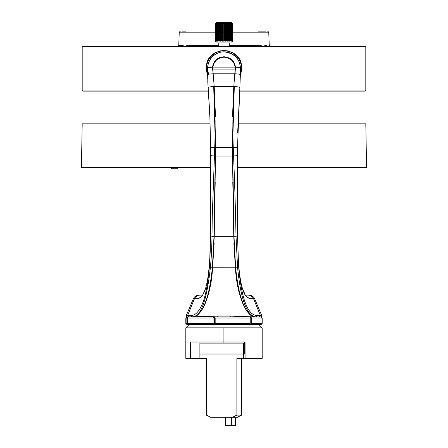 <?xml version="1.0" encoding="UTF-8"?>
<svg xmlns="http://www.w3.org/2000/svg" width="448" height="448" viewBox="0 0 448 448"><rect width="100%" height="100%" fill="white"/><g stroke="black" fill="none" stroke-linecap="round" stroke-linejoin="round"><path stroke-width="0.67" d="M232.506 23.274L231.638 22.4L216.362 22.4L215.275 23.492L215.494 41.16L215.494 23.274M218.82 40.947L218.82 23.492L219.122 23.274L219.122 41.16L218.226 40.947L218.226 23.492L218.226 40.947L217.678 40.947L217.678 23.492L217.482 41.16L216.731 40.947L216.731 23.492L216.63 41.16L216.182 40.947L216.182 23.492L216.63 23.274M216.339 40.947L216.339 23.492M216.289 41.16L215.516 40.947L215.779 23.274L215.628 40.947M215.779 23.447L215.779 40.986M215.516 40.947L215.516 23.492M215.37 40.947L215.37 23.492M219.453 40.947L219.122 23.274L219.744 23.274L219.744 41.16L219.453 40.947L219.453 23.492M219.822 23.492L220.119 23.492L220.119 40.947L219.822 40.947M220.119 23.492L220.814 23.492L220.814 40.947L220.119 40.947M222.522 23.274L223.026 23.492L223.026 40.947L223.261 23.274L223.261 41.16L222.275 40.947L222.275 23.492L222.522 41.16M224.739 23.274L225.305 23.492L225.305 40.947L225.478 23.274L225.478 41.16L224.543 40.947L224.543 23.492L224.739 41.16M227.186 23.492L227.494 23.492L227.494 40.947L227.186 40.947L226.912 23.274L226.464 23.492L226.464 40.947L226.05 40.947L226.201 23.274L226.201 41.16M228.547 23.492L228.878 23.274L228.827 40.947L228.547 23.492L228.256 23.274L228.256 41.16L228.256 23.274M229.18 23.492L229.471 23.274L229.471 41.16L229.443 23.492L230.014 23.492L230.014 40.947L228.878 41.16L228.878 23.274L229.18 23.492L229.18 40.947M230.972 23.492L230.972 40.947M230.546 40.947L230.518 23.274L231.022 23.492L231.022 40.947L230.014 41.16M232.221 41.16L232.221 23.274L232.63 23.492L232.63 40.947L231.997 41.16L232.126 23.492L231.711 23.274L231.997 23.492L231.997 40.947L230.972 41.16M232.63 23.492L232.63 40.947M232.378 23.402L232.378 41.031M232.221 23.274L232.271 40.947M231.818 40.947L231.818 23.492L231.661 40.947M231.37 41.16L231.448 23.492L231.269 40.947M230.518 23.274L230.821 23.492L230.821 40.947M230.546 23.492L230.322 40.947M229.774 23.492L229.774 40.947M227.494 23.492L227.494 40.947M227.595 23.274L227.881 23.492L227.881 40.947L227.595 41.16M227.186 40.947L226.464 40.947M226.783 40.947L226.783 23.492M224.974 23.492L224.974 40.947M224.543 40.947L223.261 41.16M224.543 23.492L224.213 23.492L224.213 40.947M223.261 23.274L224 23.274L224 41.16M222.695 23.492L222.695 40.947M222.275 40.947L221.536 40.947L221.799 23.274L221.799 41.16M222.275 23.492L221.95 23.492L221.95 40.947M220.814 23.492L220.814 40.947M221.088 23.274L221.088 41.16M220.405 23.274L220.405 41.16M220.506 23.492L220.506 40.947M218.529 23.274L217.986 23.492L217.986 41.16M217.179 40.947L217.028 23.274L217.028 41.16M217.179 23.492L217.482 23.274M217.678 23.492L217.986 23.274M221.536 23.492L221.217 23.492M225.478 23.274L226.05 23.492M228.178 23.492L227.881 23.492M230.014 23.274L230.322 23.492M230.972 23.274L231.269 23.492M231.37 23.274L231.661 23.492M215.494 41.16L216.362 42.034L231.638 42.034L232.725 40.947L232.708 23.492M216.003 23.274L215.628 23.492M216.003 23.492L216.289 23.274M216.731 23.492L217.028 23.274M228.547 40.947L228.256 41.16L228.547 40.947M228.178 40.947L227.881 40.947M226.05 40.947L225.478 41.16M221.536 40.947L221.217 40.947M177.968 167.698L177.968 168.79L171.422 168.79L171.422 167.698M229.454 46.396L229.158 43.03L218.842 43.03L218.546 46.396M220.786 50.764L227.214 50.764M227.59 50.837L227.584 51.134M220.416 51.134L220.41 50.837M227.186 31.125L226.783 31.125L227.186 31.125M226.05 31.125L225.478 31.125L226.05 31.125M224 31.125L223.261 31.125L224 31.125M221.536 31.125L221.217 31.125L221.536 31.125M220.814 31.125L220.506 31.125L220.814 31.125M220.119 31.125L219.744 31.125L220.119 31.125M218.82 31.125L218.226 31.125L218.82 31.125M217.986 31.125L217.678 31.125L217.986 31.125M182 31.125L185.92 31.125M258.216 31.125L265.888 31.125M230.322 31.125L230.014 31.125L230.322 31.125M228.547 31.125L228.256 31.125L228.547 31.125M229.365 45.343L260.646 45.343C262.466 46.413 264.006 46.413 265.266 45.343L266.493 45.343M266.263 46.396A1.092 0.997 90 0 1 265.266 45.343M260.646 45.343A1.092 0.885 -90 0 0 261.531 46.396M215.275 32.178L179.239 32.178L178.78 45.343L182.734 45.343A1.092 0.997 -90 0 1 181.737 46.396M182.734 45.343C183.938 46.413 185.478 46.413 187.354 45.343A1.092 0.885 -90 0 1 186.469 46.396M267.669 31.125L268.761 32.178L232.725 32.178M206.478 65.806L206.506 70.319M241.522 65.806L241.494 70.319M208.001 85.624L207.637 74.76A17.618 17.618 0 0 1 206.472 66.427L206.455 65.946C207.822 45.892 240.178 45.864 241.545 65.946L241.528 66.427A17.618 17.618 0 0 1 240.363 74.749L240.363 68.214C240.173 67.654 238.521 67.301 235.402 67.144C234.31 60.799 230.507 57.338 224 56.762L224 57.176C230.233 57.719 233.946 61.034 235.15 67.122L235.228 67.833C234.87 63.174 232.557 59.83 228.295 57.803L227.741 57.389A11.452 11.452 0 0 1 228.166 57.546M241.444 68.824L241.528 66.427L241.444 68.824M240.363 75.639L241.909 66.898L239.098 58.47L232.618 52.422L223.994 50.215L215.387 52.422L208.902 58.47L206.091 66.898L207.637 75.639M208.326 90.031L82.191 90.031L82.191 46.396L365.809 46.396L365.809 90.031L364.722 91.123L239.59 91.123M208.41 91.123L83.278 91.123L82.191 90.031M235.234 68.309L233.806 86.397L232.361 147.627L233.772 236.348L235.379 267.182L233.89 243.477M214.189 86.33L212.766 68.645L214.194 86.397L215.639 147.627L214.228 236.348L212.621 267.182C211.064 298.402 200.183 316.826 193.564 316.926L218.002 316.075L229.998 316.075L229.981 316.932L218.019 316.932L218.002 316.075M224 57.176C217.767 57.719 214.054 61.034 212.85 67.122L212.766 68.645M232.495 117.046L233.806 86.43M215.639 147.274L215.639 147.627L232.361 147.627L232.361 147.274M232.943 189.118L232.798 182.386M247.974 312.474L249.262 313.852M250.258 314.742L250.606 315.017M214.11 243.477L212.621 267.198L235.379 267.182C236.936 298.402 247.817 316.826 254.436 316.926L229.998 316.075M246.54 310.587L246.137 309.988M245.89 309.613L243.146 304.399M243.023 304.125L240.346 296.694M240.29 296.514L236.645 279.07M236.46 277.732L236.214 275.766M200.026 312.474L198.738 313.852M197.742 314.742L197.394 315.017M201.46 310.587L201.863 309.988M202.11 309.613L204.854 304.399M204.977 304.125L207.654 296.694M207.71 296.514L211.355 279.07M211.54 277.732L211.786 275.766M215.057 189.118L215.202 182.386M215.505 117.046L214.194 86.43M207.637 74.29A17.455 17.455 0 0 1 220.315 51.156A17.455 17.455 0 0 1 240.363 74.29M180.365 167.698L83.832 167.485M364.168 167.485L267.635 167.703M210.476 228.194L209.838 257.606C208.706 276.511 206.724 284.486 205.839 287.554L202.339 296.033L198.75 298.519L194.662 298.194L187.561 315.577L190.686 315.588C195.311 315.594 199.287 311.45 202.597 303.156C204.204 299.236 205.582 294.112 206.724 287.784C207.497 284.413 209.138 271.09 209.39 266.437L210.207 251.602L210.476 235.637L210.437 139.714L209.888 117.281L208.135 87.55C208.466 87.119 210.319 86.755 213.702 86.453L215.421 147.627L214.015 86.912M213.702 86.453C215.146 106.579 215.494 126.952 214.743 147.571L212.229 217.241L211.994 236.348C211.865 246.954 211.35 257.23 210.437 267.182C206.937 298.2 201.622 316.859 192.147 316.915L188.58 316.932L187.561 315.577L186.256 315.577C185.83 315.734 186.183 316.182 187.32 316.932M215.421 147.627L214.01 236.348L212.402 267.182C209.21 299.124 202.457 315.706 192.147 316.915M213.214 256.306L214.01 236.348L214.642 197.607M215.079 177.302L215.286 156.072L210.476 155.646M201.242 310.52L198.503 313.779M206.472 299.662L207.021 298.01M211.103 279.311L211.31 277.777M186.855 323.473L185.819 323.473L186.911 324.565L214.402 324.565L213.086 323.473L213.086 318.018L214.402 316.932L215.163 318.018L215.163 323.473L214.402 324.565L214.402 316.932L193.021 316.932L217.75 316.086L188.177 316.932L187.415 318.018L187.415 323.473L188.177 324.565L186.855 323.473L186.855 318.018L188.177 316.932L186.911 316.932L185.819 318.018L186.855 318.018M192.87 316.932L191.716 316.932L190.686 315.588M257.314 315.588L256.284 316.932L255.853 316.932L259.42 316.932L260.439 315.577L257.314 315.588C247.671 315.381 241.433 299.001 238.61 266.437L237.524 235.637L237.524 147.23L240.363 74.76C240.1 74.245 238.33 73.931 235.054 73.83L235.402 67.144M254.979 316.932L230.25 316.086L230.233 316.932L255.853 316.932M217.75 316.086L217.767 316.932M255.13 316.932L230.255 316.075M247.873 312.351L249.497 313.779M235.598 267.182C238.79 299.124 245.543 315.706 255.853 316.915C246.758 315.812 240.66 299.23 237.563 267.182L235.598 267.182L233.99 236.348L233.358 197.607M248.17 312.362L246.758 310.52M241.528 299.662L240.979 298.01M236.897 279.311L236.69 277.777M232.921 177.302L232.579 147.627L234.298 86.453C232.848 106.781 232.501 127.154 233.257 147.571L233.576 156.072C234.73 184.386 235.536 211.142 236.006 236.348L237.563 267.182L238.61 266.437M234.786 256.306L233.99 236.348L232.714 156.072L237.524 155.646M232.579 147.627L233.985 86.912M234.522 80.433L235.054 73.83M213.478 80.433L212.968 71.288A11.452 11.452 0 0 1 212.716 70.196L212.559 68.779A11.452 11.452 0 0 1 212.559 67.654L212.716 66.237A11.452 11.452 0 0 1 212.985 65.083M213.741 63.123A11.452 11.452 0 0 1 214.838 61.337M216.255 59.774A11.452 11.452 0 0 1 217.935 58.503M219.834 57.546A11.452 11.452 0 0 1 221.866 56.963M223.922 56.762A11.452 11.452 0 0 1 224 56.762C217.493 57.338 213.69 60.799 212.598 67.144L212.576 69.082M230.065 58.503A11.452 11.452 0 0 1 231.745 59.774M233.162 61.337A11.452 11.452 0 0 1 234.259 63.123M235.015 65.083A11.452 11.452 0 0 1 235.284 66.237L235.441 67.654A11.452 11.452 0 0 1 235.441 68.779L235.284 70.196A11.452 11.452 0 0 1 235.032 71.288L235.424 69.082M207.715 69.81A16.363 16.363 0 0 1 223.205 51.873A16.363 16.363 0 0 1 240.363 68.214C239.82 58.722 234.366 53.267 224 51.85L224 56.762M233.419 95.687L233.318 93.582M234.298 86.453C237.681 86.755 239.534 87.119 239.865 87.55L237.658 132.972M210.47 145.253L210.47 145.975M210.47 146.205L210.476 147.202M214.581 95.687L214.682 93.582M208.208 88.43L209.647 111.709M207.682 78.551L207.693 78.915M207.766 81.178L207.973 85.243M214.743 147.571L210.476 147.23L210.476 154.185M213.937 247.912L213.903 243.225M234.063 247.912L234.097 243.169M238.672 289.29L238.017 287.202M209.328 289.285L209.983 287.202M242.116 287.414L245.666 296.044L249.25 298.519L253.338 298.194C252.067 296.212 250.281 295.187 247.974 295.114L245.207 295.114M186.256 315.577L193.598 298.194L194.662 298.194C195.933 296.212 197.719 295.187 200.026 295.114L202.793 295.114M261.744 315.577L254.402 298.194L253.338 298.194L260.439 315.577L261.744 315.577C262.17 315.734 261.817 316.182 260.68 316.932M212.946 73.83C209.67 73.931 207.9 74.245 207.637 74.76L207.637 68.214C207.827 67.654 209.479 67.301 212.598 67.144M207.637 68.214C207.738 64.075 209.222 60.334 212.094 56.991C215.734 53.486 219.705 51.772 224 51.85M208.774 74.206A16.363 16.363 0 0 1 207.805 70.554M215.163 323.473L250.225 323.473L250.225 316.932L251.748 318.018L251.748 323.473L262.181 323.473L262.181 318.018L251.748 318.018M214.402 324.565L250.225 324.565L250.225 323.473L250.225 324.565L261.089 324.565L262.181 323.473M251.748 323.473L250.225 324.565M214.402 316.932L261.089 316.932L262.181 318.018M187.415 323.473L213.086 323.473M187.415 318.018L213.086 318.018M215.163 318.018L250.225 318.018L250.225 316.932M210.476 167.485L81.43 167.485L82.191 123.85L210.118 123.85M237.882 123.85L365.809 123.85L366.57 167.485L237.524 167.485M219.638 58.072L219.638 57.624M239.406 59.483L239.114 59.483L239.406 59.483M208.359 59.92L208.645 59.92M208.594 59.483L208.886 59.483M208.253 60.127L208.258 60.676M208.527 60.138L208.247 60.138M239.467 60.133L239.753 60.138L239.467 60.133M239.747 60.127L239.742 60.676M235.53 417.29L235.53 425.6L225.478 425.6L225.478 417.29M231.353 425.6L231.353 417.29M231.241 425.6L231.241 417.29M223.098 327.841L223.098 342.02L245.067 342.02L245.067 358.383L262.181 358.383L262.181 327.841L185.819 327.841L185.819 358.383L190.378 358.383L190.378 342.02L223.098 342.02L223.098 343.112L223.098 327.841M232.467 417.29L236.874 415.106L236.874 358.383L243.516 358.383L243.516 354.021L199.892 354.021L199.892 358.383L206.338 358.383L206.338 415.106L210.655 417.29L237.345 417.29L241.662 415.106L236.874 415.106M241.662 358.383L241.662 415.106M243.516 343.112L199.892 343.112L199.892 354.021L243.516 354.021L243.516 343.112L244.703 343.112L244.703 354.021L243.516 354.021L244.726 354.021L244.726 342.02M243.516 358.383L245.067 358.383M235.418 425.6L235.418 417.29M199.892 358.383L190.378 358.383M187.354 45.343L218.635 45.343M230.322 32.178L230.014 32.178M228.547 32.178L228.256 32.178M227.186 32.178L226.783 32.178M226.05 32.178L225.478 32.178M224 32.178L223.261 32.178M221.536 32.178L221.217 32.178M220.814 32.178L220.506 32.178M220.119 32.178L219.744 32.178M218.82 32.178L218.226 32.178M217.986 32.178L217.678 32.178M207.9 60.85L207.962 61.337M240.1 60.85L240.038 61.337M239.674 90.031L365.809 90.031M212.85 67.122L235.15 67.122M212.8 69.082L235.2 69.082M214.194 86.397L233.806 86.397M213.164 73.802L234.836 73.802M215.505 156.072L232.495 156.072M214.228 236.348L233.772 236.348M210.476 235.637L211.994 236.348L214.01 236.348M209.39 266.437L210.437 267.182L212.402 267.182M237.524 235.637L236.006 236.348L233.99 236.348M237.524 147.23L233.257 147.571M245.386 295.378L249.25 298.519M196.605 315.577L196.196 315.577M202.614 295.378L198.75 298.519M234.377 54.18L234.388 53.844M213.623 54.18L213.612 53.844M268.761 32.178L269.22 45.343L270.312 46.396M178.78 45.343L177.688 46.396M179.239 32.178L180.331 31.125M220.73 57.238L220.73 57.669M193.598 298.194C194.919 296.212 196.773 295.187 199.153 295.114M254.402 298.194C253.081 296.212 251.227 295.187 248.847 295.114M242.155 287.543C242.441 288.87 244.054 293.574 245.487 295.506L245.711 295.775M237.535 232.809L238.162 257.594C239.294 276.489 241.27 284.474 242.161 287.554M202.289 295.775L204.826 290.73L205.834 287.594M185.819 323.473L185.819 318.018M258.905 324.565L262.181 327.841M189.095 324.565L185.819 327.841"/></g></svg>
